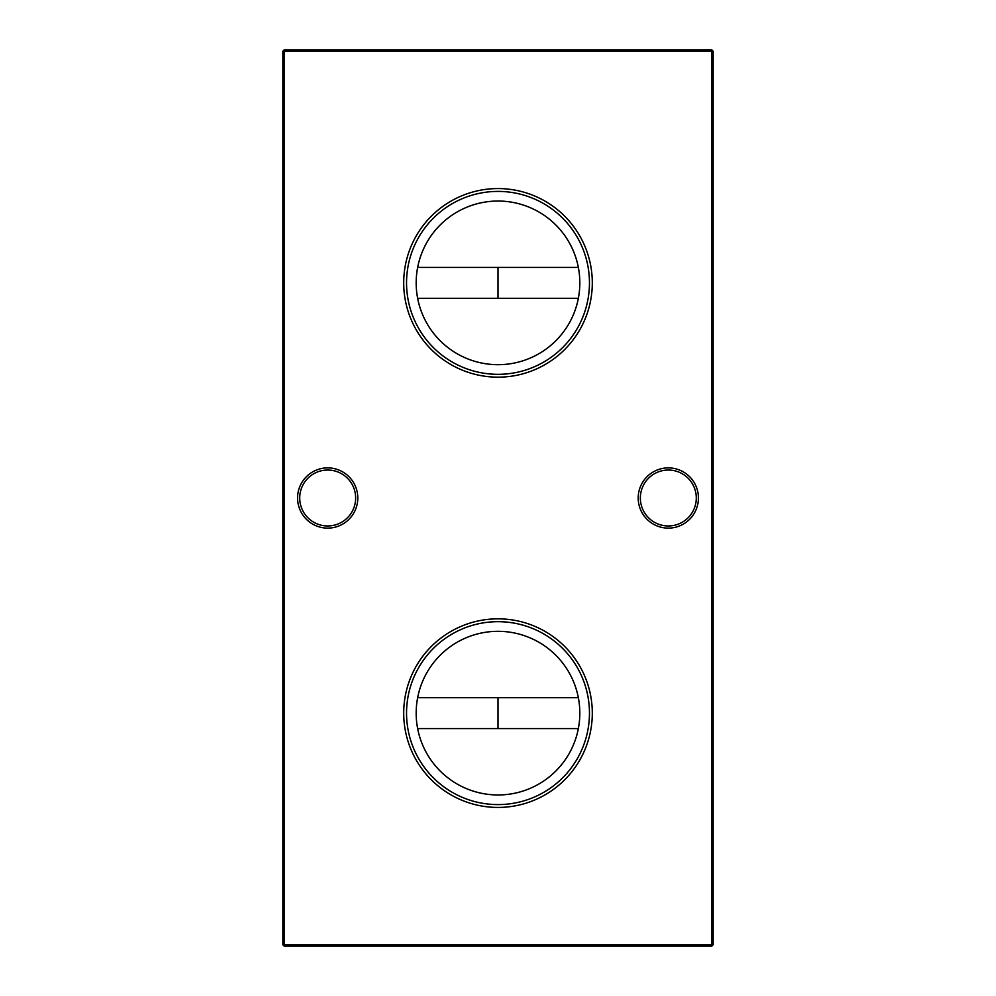 <?xml version="1.0" encoding="UTF-8"?>
<svg xmlns="http://www.w3.org/2000/svg" width="996" height="996" viewBox="0 0 996 996"><rect width="100%" height="100%" fill="white"/><g stroke="black" fill="none" stroke-linecap="round" stroke-linejoin="round"><path stroke-width="1.49" d="M498 618.84A94.296 94.296 0 0 0 403.704 713.136A94.296 94.296 0 0 0 498 807.432A94.296 94.296 0 0 0 592.296 713.136A94.296 94.296 0 0 0 498 618.84M498 621.678A91.458 91.458 0 0 0 406.542 713.136A91.458 91.458 0 0 0 498 804.594A91.458 91.458 0 0 0 589.458 713.136A91.458 91.458 0 0 0 498 621.678M498 631.315A81.821 81.821 0 0 0 416.179 713.136A81.821 81.821 0 0 0 498 794.957A81.821 81.821 0 0 0 579.821 713.136A81.821 81.821 0 0 0 498 631.315M498 188.568A94.296 94.296 0 0 0 403.704 282.864A94.296 94.296 0 0 0 498 377.16A94.296 94.296 0 0 0 592.296 282.864A94.296 94.296 0 0 0 498 188.568M498 191.406A91.458 91.458 0 0 0 406.542 282.864A91.458 91.458 0 0 0 498 374.322A91.458 91.458 0 0 0 589.458 282.864A91.458 91.458 0 0 0 498 191.406M498 201.043A81.821 81.821 0 0 0 416.179 282.864A81.821 81.821 0 0 0 498 364.685A81.821 81.821 0 0 0 579.821 282.864A81.821 81.821 0 0 0 498 201.043M297.567 498A30.117 30.117 0 0 1 327.684 467.883A30.117 30.117 0 0 1 357.801 498A30.117 30.117 0 0 1 327.684 528.117A30.117 30.117 0 0 1 297.567 498M355.647 498A27.963 27.963 0 0 0 327.684 470.037A27.963 27.963 0 0 0 299.721 498A27.963 27.963 0 0 0 327.684 525.963A27.963 27.963 0 0 0 355.647 498M638.199 498A30.117 30.117 0 0 1 668.316 467.883A30.117 30.117 0 0 1 698.433 498A30.117 30.117 0 0 1 668.316 528.117A30.117 30.117 0 0 1 638.199 498M696.279 498A27.963 27.963 0 0 0 668.316 470.037A27.963 27.963 0 0 0 640.353 498A27.963 27.963 0 0 0 668.316 525.963A27.963 27.963 0 0 0 696.279 498M713.136 51.232L713.136 944.768L711.704 944.768L711.704 51.232L284.296 51.232L284.296 944.768L711.704 944.768L711.704 946.2L284.296 946.2L284.296 944.768L282.864 944.768L282.864 51.232L284.296 49.8L711.704 49.8L713.136 51.232L711.704 51.232L711.704 49.8M578.352 267.426L498 267.426L498 298.302L578.352 298.302M578.352 697.698L498 697.698L498 728.574L578.352 728.574M711.704 946.2L713.136 944.768M282.864 944.768L284.296 946.2M282.864 51.232L284.296 51.232L284.296 49.8M417.648 267.426L498 267.426M498 298.302L417.648 298.302M417.648 697.698L498 697.698M498 728.574L417.648 728.574"/></g></svg>
